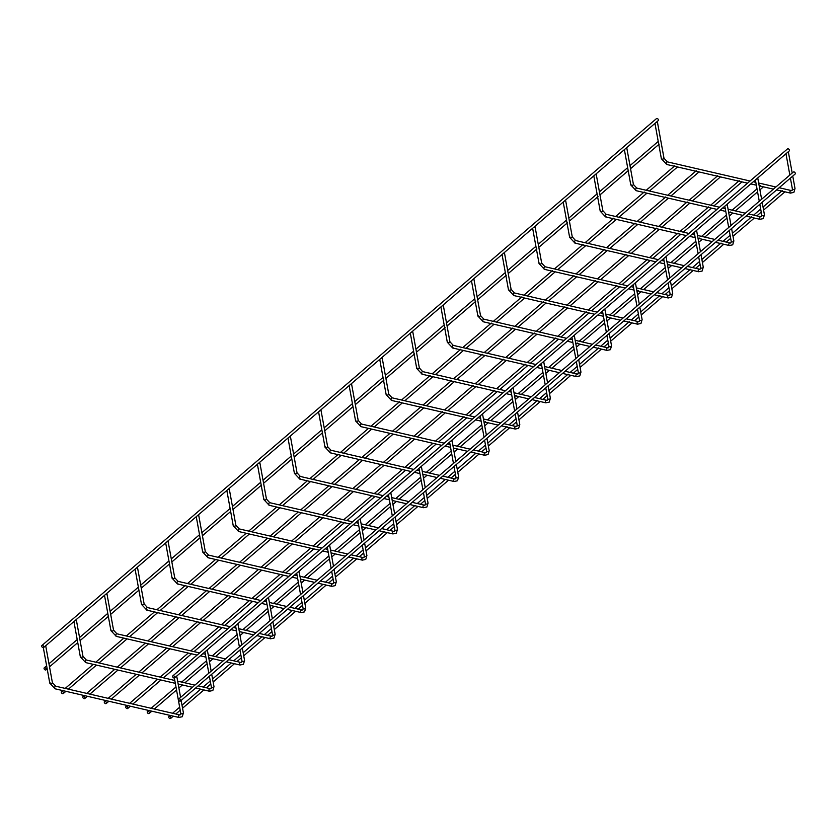 <?xml version="1.0" encoding="UTF-8"?>
<svg xmlns="http://www.w3.org/2000/svg" width="837" height="837" viewBox="0 0 837 837"><rect width="100%" height="100%" fill="white"/><g stroke="black" fill="none" stroke-linecap="round" stroke-linejoin="round"><path stroke-width="1.26" d="M787.146 152.732A1.339 0.67 -10.3 0 0 788.109 152.324A1.339 0.67 -10.3 0 0 788.339 151.832A1.339 0.67 -10.3 0 0 788.308 151.738M656.124 122.422A1.339 0.67 -10.3 0 0 657.087 122.003A1.339 0.67 -10.3 0 0 657.327 121.522A1.339 0.67 -10.3 0 0 657.286 121.417M172.663 676.62A1.339 0.879 49.4 0 1 174.399 676.296A1.339 0.879 49.4 0 1 173.489 677.803A1.339 0.879 49.4 0 1 172.663 676.62M172.872 675.857L787.533 148.881A1.339 0.879 49.4 0 1 789.27 150.911L174.609 677.886M168.718 717.163A1.339 0.879 49.4 0 1 170.455 716.849A1.339 0.879 49.4 0 1 169.534 718.345A1.339 0.879 49.4 0 1 168.718 717.163M43.796 646.802A1.339 0.879 -130.6 0 0 41.85 645.547A1.339 0.879 -130.6 0 0 43.587 647.566A1.339 0.879 -130.6 0 0 43.796 646.802M43.587 647.566L658.248 120.601A1.339 0.879 -130.6 0 0 656.511 118.572L41.85 645.547M756.564 178.951A1.339 0.67 -10.3 0 0 757.527 178.532A1.339 0.67 -10.3 0 0 757.767 178.051A1.339 0.67 -10.3 0 0 757.726 177.957M625.553 148.641A1.339 0.67 -10.3 0 0 626.505 148.222A1.339 0.67 -10.3 0 0 626.746 147.741A1.339 0.67 -10.3 0 0 626.714 147.636M725.982 205.17A1.339 0.67 -10.3 0 0 726.945 204.751A1.339 0.67 -10.3 0 0 727.186 204.27A1.339 0.67 -10.3 0 0 727.144 204.165M594.971 174.849A1.339 0.67 -10.3 0 0 595.923 174.441A1.339 0.67 -10.3 0 0 596.164 173.96A1.339 0.67 -10.3 0 0 596.132 173.855M695.411 231.378A1.339 0.67 -10.3 0 0 696.363 230.97A1.339 0.67 -10.3 0 0 696.604 230.489A1.339 0.67 -10.3 0 0 696.572 230.384M564.389 201.068A1.339 0.67 -10.3 0 0 565.341 200.66A1.339 0.67 -10.3 0 0 565.582 200.169A1.339 0.67 -10.3 0 0 565.55 200.074M664.829 257.597A1.339 0.67 -10.3 0 0 665.781 257.189A1.339 0.67 -10.3 0 0 666.022 256.697A1.339 0.67 -10.3 0 0 665.99 256.603M533.807 227.287A1.339 0.67 -10.3 0 0 534.759 226.879A1.339 0.67 -10.3 0 0 535 226.388A1.339 0.67 -10.3 0 0 534.969 226.293M634.247 283.816A1.339 0.67 -10.3 0 0 635.199 283.408A1.339 0.67 -10.3 0 0 635.44 282.916A1.339 0.67 -10.3 0 0 635.409 282.822M503.225 253.506A1.339 0.67 -10.3 0 0 504.188 253.098A1.339 0.67 -10.3 0 0 504.418 252.607A1.339 0.67 -10.3 0 0 504.387 252.512M603.665 310.035A1.339 0.67 -10.3 0 0 604.617 309.627A1.339 0.67 -10.3 0 0 604.858 309.135A1.339 0.67 -10.3 0 0 604.827 309.041M472.643 279.725A1.339 0.67 -10.3 0 0 473.606 279.307A1.339 0.67 -10.3 0 0 473.847 278.826A1.339 0.67 -10.3 0 0 473.805 278.731M573.083 336.254A1.339 0.67 -10.3 0 0 574.046 335.846A1.339 0.67 -10.3 0 0 574.276 335.355A1.339 0.67 -10.3 0 0 574.245 335.26M442.062 305.944A1.339 0.67 -10.3 0 0 443.024 305.526A1.339 0.67 -10.3 0 0 443.265 305.045A1.339 0.67 -10.3 0 0 443.233 304.94M542.502 362.473A1.339 0.67 -10.3 0 0 543.464 362.055A1.339 0.67 -10.3 0 0 543.705 361.574A1.339 0.67 -10.3 0 0 543.663 361.479M411.49 332.153A1.339 0.67 -10.3 0 0 412.442 331.745A1.339 0.67 -10.3 0 0 412.683 331.264A1.339 0.67 -10.3 0 0 412.651 331.159M511.92 388.692A1.339 0.67 -10.3 0 0 512.882 388.274A1.339 0.67 -10.3 0 0 513.123 387.793A1.339 0.67 -10.3 0 0 513.091 387.688M380.908 358.372A1.339 0.67 -10.3 0 0 381.86 357.964A1.339 0.67 -10.3 0 0 382.101 357.472A1.339 0.67 -10.3 0 0 382.07 357.378M481.348 414.901A1.339 0.67 -10.3 0 0 482.3 414.493A1.339 0.67 -10.3 0 0 482.541 414.012A1.339 0.67 -10.3 0 0 482.51 413.907M350.326 384.591A1.339 0.67 -10.3 0 0 351.278 384.183A1.339 0.67 -10.3 0 0 351.519 383.691A1.339 0.67 -10.3 0 0 351.488 383.597M450.766 441.12A1.339 0.67 -10.3 0 0 451.718 440.712A1.339 0.67 -10.3 0 0 451.959 440.22A1.339 0.67 -10.3 0 0 451.928 440.126M319.744 410.81A1.339 0.67 -10.3 0 0 320.697 410.402A1.339 0.67 -10.3 0 0 320.937 409.91A1.339 0.67 -10.3 0 0 320.906 409.816M420.184 467.339A1.339 0.67 -10.3 0 0 421.137 466.931A1.339 0.67 -10.3 0 0 421.377 466.439A1.339 0.67 -10.3 0 0 421.346 466.345M289.163 437.029A1.339 0.67 -10.3 0 0 290.125 436.621A1.339 0.67 -10.3 0 0 290.355 436.129A1.339 0.67 -10.3 0 0 290.324 436.035M389.603 493.558A1.339 0.67 -10.3 0 0 390.555 493.15A1.339 0.67 -10.3 0 0 390.795 492.658A1.339 0.67 -10.3 0 0 390.764 492.564M258.581 463.248A1.339 0.67 -10.3 0 0 259.543 462.83A1.339 0.67 -10.3 0 0 259.784 462.348A1.339 0.67 -10.3 0 0 259.742 462.254M359.021 519.777A1.339 0.67 -10.3 0 0 359.983 519.369A1.339 0.67 -10.3 0 0 360.213 518.877A1.339 0.67 -10.3 0 0 360.182 518.783M227.999 489.467A1.339 0.67 -10.3 0 0 228.961 489.049A1.339 0.67 -10.3 0 0 229.202 488.567A1.339 0.67 -10.3 0 0 229.171 488.463M328.439 545.996A1.339 0.67 -10.3 0 0 329.401 545.578A1.339 0.67 -10.3 0 0 329.642 545.096A1.339 0.67 -10.3 0 0 329.6 544.992M197.427 515.676A1.339 0.67 -10.3 0 0 198.379 515.268A1.339 0.67 -10.3 0 0 198.62 514.786A1.339 0.67 -10.3 0 0 198.589 514.682M297.867 572.215A1.339 0.67 -10.3 0 0 298.819 571.797A1.339 0.67 -10.3 0 0 299.06 571.315A1.339 0.67 -10.3 0 0 299.029 571.211M166.845 541.895A1.339 0.67 -10.3 0 0 167.798 541.487A1.339 0.67 -10.3 0 0 168.038 540.995A1.339 0.67 -10.3 0 0 168.007 540.901M267.285 598.424A1.339 0.67 -10.3 0 0 268.238 598.016A1.339 0.67 -10.3 0 0 268.478 597.534A1.339 0.67 -10.3 0 0 268.447 597.43M136.264 568.114A1.339 0.67 -10.3 0 0 137.216 567.706A1.339 0.67 -10.3 0 0 137.456 567.214A1.339 0.67 -10.3 0 0 137.425 567.12M236.704 624.643A1.339 0.67 -10.3 0 0 237.656 624.235A1.339 0.67 -10.3 0 0 237.896 623.743A1.339 0.67 -10.3 0 0 237.865 623.649M105.682 594.333A1.339 0.67 -10.3 0 0 106.634 593.925A1.339 0.67 -10.3 0 0 106.874 593.433A1.339 0.67 -10.3 0 0 106.843 593.339M206.122 650.862A1.339 0.67 -10.3 0 0 207.074 650.454A1.339 0.67 -10.3 0 0 207.314 649.962A1.339 0.67 -10.3 0 0 207.283 649.868M75.1 620.552A1.339 0.67 -10.3 0 0 76.062 620.144A1.339 0.67 -10.3 0 0 76.293 619.652A1.339 0.67 -10.3 0 0 76.261 619.558M175.54 677.081A1.339 0.67 -10.3 0 0 176.502 676.673A1.339 0.67 -10.3 0 0 176.733 676.181A1.339 0.67 -10.3 0 0 176.701 676.087M44.518 646.771A1.339 0.67 -10.3 0 0 45.48 646.352A1.339 0.67 -10.3 0 0 45.721 645.871A1.339 0.67 -10.3 0 0 45.679 645.766M178.543 699.732A1.339 0.879 49.4 0 1 180.279 699.408A1.339 0.879 49.4 0 1 179.369 700.914A1.339 0.879 49.4 0 1 178.543 699.732M178.752 698.968L793.413 171.993A1.339 0.879 49.4 0 1 795.15 174.023L180.489 700.998M46.171 669.108A1.339 0.879 -130.6 0 0 44.225 667.842A1.339 0.879 -130.6 0 0 45.962 669.872A1.339 0.879 -130.6 0 0 46.171 669.108M147.239 712.193A1.339 0.879 49.4 0 1 148.976 711.879A1.339 0.879 49.4 0 1 148.055 713.375A1.339 0.879 49.4 0 1 147.239 712.193M125.759 707.223A1.339 0.879 49.4 0 1 127.496 706.909A1.339 0.879 49.4 0 1 126.586 708.416A1.339 0.879 49.4 0 1 125.759 707.223M104.28 702.253A1.339 0.879 49.4 0 1 106.017 701.94A1.339 0.879 49.4 0 1 105.106 703.446A1.339 0.879 49.4 0 1 104.28 702.253M82.8 697.294A1.339 0.879 49.4 0 1 84.537 696.97A1.339 0.879 49.4 0 1 83.627 698.476A1.339 0.879 49.4 0 1 82.8 697.294M61.321 692.325A1.339 0.879 49.4 0 1 63.057 692A1.339 0.879 49.4 0 1 62.147 693.507A1.339 0.879 49.4 0 1 61.321 692.325M792.754 176.084L795.014 188.534A1.339 0.67 169.7 0 1 794.773 189.026A1.339 0.67 169.7 0 1 792.932 189.434A1.339 0.67 169.7 0 1 792.388 189.016L792.137 190.365L791.049 190.491A1.339 0.753 -77 0 1 791.342 190.7M790.955 192.928A1.339 0.753 -77 0 1 790.452 193.096A1.339 0.753 -77 0 1 789.982 192.447A1.339 0.753 -77 0 1 790.546 190.658A1.339 0.753 -77 0 1 791.049 190.491L779.153 187.739M667.246 164.303A1.339 0.753 -77 0 1 666.733 164.47A1.339 0.753 -77 0 1 666.273 163.822A1.339 0.753 -77 0 1 666.827 162.033A1.339 0.753 -77 0 1 667.34 161.865L750.067 181.012M661.607 158.214A1.339 0.67 -10.3 0 0 661.366 158.706A1.339 0.67 -10.3 0 0 661.921 159.114A1.339 0.67 -10.3 0 0 663.751 158.716A1.339 0.67 -10.3 0 0 663.992 158.224L667.34 161.865M762.172 202.303L764.432 214.753A1.339 0.67 169.7 0 1 764.191 215.245A1.339 0.67 169.7 0 1 762.361 215.653A1.339 0.67 169.7 0 1 761.806 215.235L761.555 216.584L760.467 216.71A1.339 0.753 -77 0 1 760.77 216.919M760.373 219.148A1.339 0.753 -77 0 1 759.87 219.304A1.339 0.753 -77 0 1 759.41 218.666A1.339 0.753 -77 0 1 759.965 216.877A1.339 0.753 -77 0 1 760.467 216.71L748.571 213.958M636.664 190.522A1.339 0.753 -77 0 1 636.151 190.69A1.339 0.753 -77 0 1 635.691 190.041A1.339 0.753 -77 0 1 636.246 188.252A1.339 0.753 -77 0 1 636.758 188.084L719.485 207.231M631.025 184.433A1.339 0.67 -10.3 0 0 630.784 184.914A1.339 0.67 -10.3 0 0 631.339 185.333A1.339 0.67 -10.3 0 0 633.18 184.925A1.339 0.67 -10.3 0 0 633.41 184.443L636.758 188.084M731.59 228.511L733.85 240.972A1.339 0.67 169.7 0 1 733.61 241.464A1.339 0.67 169.7 0 1 731.779 241.862A1.339 0.67 169.7 0 1 731.224 241.454L730.973 242.793L729.895 242.929A1.339 0.753 -77 0 1 730.188 243.138M729.801 245.356A1.339 0.753 -77 0 1 729.289 245.523A1.339 0.753 -77 0 1 728.828 244.885A1.339 0.753 -77 0 1 729.383 243.086A1.339 0.753 -77 0 1 729.895 242.929L717.989 240.177M606.082 216.741A1.339 0.753 -77 0 1 605.569 216.898A1.339 0.753 -77 0 1 605.109 216.26A1.339 0.753 -77 0 1 605.664 214.471A1.339 0.753 -77 0 1 606.176 214.303L688.903 233.439M600.443 210.652A1.339 0.67 -10.3 0 0 600.213 211.133A1.339 0.67 -10.3 0 0 600.757 211.552A1.339 0.67 -10.3 0 0 602.598 211.144A1.339 0.67 -10.3 0 0 602.839 210.662L606.176 214.303M701.008 254.73L703.268 267.191A1.339 0.67 169.7 0 1 703.038 267.673A1.339 0.67 169.7 0 1 701.197 268.081A1.339 0.67 169.7 0 1 700.642 267.662L700.391 269.012L699.313 269.148A1.339 0.753 -77 0 1 699.606 269.357M699.219 271.575A1.339 0.753 -77 0 1 698.707 271.743A1.339 0.753 -77 0 1 698.246 271.094A1.339 0.753 -77 0 1 698.801 269.305A1.339 0.753 -77 0 1 699.313 269.148L687.407 266.386M575.5 242.96A1.339 0.753 -77 0 1 574.998 243.117A1.339 0.753 -77 0 1 574.527 242.479A1.339 0.753 -77 0 1 575.092 240.69A1.339 0.753 -77 0 1 575.594 240.522L658.321 259.658M569.871 236.871A1.339 0.67 -10.3 0 0 569.631 237.352A1.339 0.67 -10.3 0 0 570.175 237.771A1.339 0.67 -10.3 0 0 572.016 237.363A1.339 0.67 -10.3 0 0 572.257 236.881L575.594 240.522M670.427 280.95L672.697 293.41A1.339 0.67 169.7 0 1 672.456 293.892A1.339 0.67 169.7 0 1 670.615 294.3A1.339 0.67 169.7 0 1 670.071 293.881L669.809 295.231L668.732 295.356A1.339 0.753 -77 0 1 669.025 295.576M668.637 297.794A1.339 0.753 -77 0 1 668.125 297.962A1.339 0.753 -77 0 1 667.664 297.313A1.339 0.753 -77 0 1 668.219 295.524A1.339 0.753 -77 0 1 668.732 295.356L656.836 292.605M544.918 269.169A1.339 0.753 -77 0 1 544.416 269.336A1.339 0.753 -77 0 1 543.945 268.698A1.339 0.753 -77 0 1 544.51 266.898A1.339 0.753 -77 0 1 545.013 266.741L627.74 285.877M539.29 263.08A1.339 0.67 -10.3 0 0 539.049 263.571A1.339 0.67 -10.3 0 0 539.593 263.99A1.339 0.67 -10.3 0 0 541.434 263.582A1.339 0.67 -10.3 0 0 541.675 263.09L545.013 266.741M639.845 307.169L642.115 319.629A1.339 0.67 169.7 0 1 641.874 320.111A1.339 0.67 169.7 0 1 640.033 320.519A1.339 0.67 169.7 0 1 639.489 320.1L639.227 321.45L638.15 321.575A1.339 0.753 -77 0 1 638.443 321.795M638.056 324.013A1.339 0.753 -77 0 1 637.553 324.181A1.339 0.753 -77 0 1 637.083 323.532A1.339 0.753 -77 0 1 637.648 321.743A1.339 0.753 -77 0 1 638.15 321.575L626.254 318.824M514.337 295.388A1.339 0.753 -77 0 1 513.834 295.555A1.339 0.753 -77 0 1 513.363 294.906A1.339 0.753 -77 0 1 513.928 293.117A1.339 0.753 -77 0 1 514.431 292.96L597.168 312.096M508.708 289.299A1.339 0.67 -10.3 0 0 508.467 289.79A1.339 0.67 -10.3 0 0 509.011 290.209A1.339 0.67 -10.3 0 0 510.852 289.801A1.339 0.67 -10.3 0 0 511.093 289.309L514.431 292.96M609.263 333.388L611.533 345.838A1.339 0.67 169.7 0 1 611.292 346.33A1.339 0.67 169.7 0 1 609.451 346.738A1.339 0.67 169.7 0 1 608.907 346.319L608.656 347.669L607.568 347.794A1.339 0.753 -77 0 1 607.861 348.004M607.474 350.232A1.339 0.753 -77 0 1 606.971 350.4A1.339 0.753 -77 0 1 606.501 349.751A1.339 0.753 -77 0 1 607.066 347.962A1.339 0.753 -77 0 1 607.568 347.794L595.672 345.043M483.755 321.607A1.339 0.753 -77 0 1 483.252 321.774A1.339 0.753 -77 0 1 482.792 321.126A1.339 0.753 -77 0 1 483.347 319.336A1.339 0.753 -77 0 1 483.849 319.169L566.586 338.315M478.126 315.518A1.339 0.67 -10.3 0 0 477.885 316.009A1.339 0.67 -10.3 0 0 478.44 316.428A1.339 0.67 -10.3 0 0 480.271 316.02A1.339 0.67 -10.3 0 0 480.511 315.528L483.849 319.169M578.691 359.607L580.951 372.057A1.339 0.67 169.7 0 1 580.711 372.549A1.339 0.67 169.7 0 1 578.869 372.957A1.339 0.67 169.7 0 1 578.325 372.538L578.074 373.888L576.986 374.013A1.339 0.753 -77 0 1 577.279 374.223M576.892 376.451A1.339 0.753 -77 0 1 576.39 376.608A1.339 0.753 -77 0 1 575.919 375.97A1.339 0.753 -77 0 1 576.484 374.181A1.339 0.753 -77 0 1 576.986 374.013L565.09 371.262M453.183 347.826A1.339 0.753 -77 0 1 452.671 347.993A1.339 0.753 -77 0 1 452.21 347.345A1.339 0.753 -77 0 1 452.765 345.555A1.339 0.753 -77 0 1 453.277 345.388L536.004 364.534M447.544 341.737A1.339 0.67 -10.3 0 0 447.303 342.228A1.339 0.67 -10.3 0 0 447.858 342.636A1.339 0.67 -10.3 0 0 449.689 342.239A1.339 0.67 -10.3 0 0 449.929 341.747L453.277 345.388M548.109 385.815L550.369 398.276A1.339 0.67 169.7 0 1 550.129 398.768A1.339 0.67 169.7 0 1 548.298 399.165A1.339 0.67 169.7 0 1 547.743 398.757L547.492 400.096L546.404 400.232A1.339 0.753 -77 0 1 546.707 400.442M546.31 402.67A1.339 0.753 -77 0 1 545.808 402.827A1.339 0.753 -77 0 1 545.347 402.189A1.339 0.753 -77 0 1 545.902 400.4A1.339 0.753 -77 0 1 546.404 400.232L534.508 397.481M422.601 374.045A1.339 0.753 -77 0 1 422.089 374.212A1.339 0.753 -77 0 1 421.628 373.564A1.339 0.753 -77 0 1 422.183 371.774A1.339 0.753 -77 0 1 422.695 371.607L505.422 390.743M416.962 367.956A1.339 0.67 -10.3 0 0 416.721 368.437A1.339 0.67 -10.3 0 0 417.276 368.855A1.339 0.67 -10.3 0 0 419.117 368.447A1.339 0.67 -10.3 0 0 419.347 367.966L422.695 371.607M517.528 412.034L519.787 424.495A1.339 0.67 169.7 0 1 519.547 424.976A1.339 0.67 169.7 0 1 517.716 425.384A1.339 0.67 169.7 0 1 517.161 424.976L516.91 426.315L515.833 426.452A1.339 0.753 -77 0 1 516.126 426.661M515.738 428.879A1.339 0.753 -77 0 1 515.226 429.046A1.339 0.753 -77 0 1 514.765 428.408A1.339 0.753 -77 0 1 515.32 426.608A1.339 0.753 -77 0 1 515.833 426.452L503.926 423.7M392.019 400.264A1.339 0.753 -77 0 1 391.507 400.421A1.339 0.753 -77 0 1 391.046 399.783A1.339 0.753 -77 0 1 391.601 397.993A1.339 0.753 -77 0 1 392.114 397.826L474.841 416.962M386.38 394.175A1.339 0.67 -10.3 0 0 386.15 394.656A1.339 0.67 -10.3 0 0 386.694 395.074A1.339 0.67 -10.3 0 0 388.535 394.666A1.339 0.67 -10.3 0 0 388.776 394.185L392.114 397.826M486.946 438.253L489.206 450.714A1.339 0.67 169.7 0 1 488.975 451.195A1.339 0.67 169.7 0 1 487.134 451.603A1.339 0.67 169.7 0 1 486.579 451.185L486.328 452.535L485.251 452.671A1.339 0.753 -77 0 1 485.544 452.88M485.157 455.098A1.339 0.753 -77 0 1 484.644 455.265A1.339 0.753 -77 0 1 484.184 454.617A1.339 0.753 -77 0 1 484.738 452.827A1.339 0.753 -77 0 1 485.251 452.671L473.344 449.908M361.438 426.483A1.339 0.753 -77 0 1 360.935 426.64A1.339 0.753 -77 0 1 360.465 426.002A1.339 0.753 -77 0 1 361.029 424.202A1.339 0.753 -77 0 1 361.532 424.045L444.259 443.181M355.809 420.394A1.339 0.67 -10.3 0 0 355.568 420.875A1.339 0.67 -10.3 0 0 356.112 421.293A1.339 0.67 -10.3 0 0 357.954 420.885A1.339 0.67 -10.3 0 0 358.194 420.404L361.532 424.045M456.364 464.472L458.634 476.933A1.339 0.67 169.7 0 1 458.394 477.414A1.339 0.67 169.7 0 1 456.552 477.822A1.339 0.67 169.7 0 1 456.008 477.404L455.746 478.754L454.669 478.879A1.339 0.753 -77 0 1 454.962 479.099M454.575 481.317A1.339 0.753 -77 0 1 454.062 481.484A1.339 0.753 -77 0 1 453.602 480.836A1.339 0.753 -77 0 1 454.156 479.046A1.339 0.753 -77 0 1 454.669 478.879L442.773 476.127M330.856 452.691A1.339 0.753 -77 0 1 330.353 452.859A1.339 0.753 -77 0 1 329.883 452.221A1.339 0.753 -77 0 1 330.448 450.421A1.339 0.753 -77 0 1 330.95 450.264L413.677 469.4M325.227 446.602A1.339 0.67 -10.3 0 0 324.986 447.094A1.339 0.67 -10.3 0 0 325.53 447.513A1.339 0.67 -10.3 0 0 327.372 447.104A1.339 0.67 -10.3 0 0 327.612 446.613L330.95 450.264M425.782 490.691L428.052 503.142A1.339 0.67 169.7 0 1 427.812 503.633A1.339 0.67 169.7 0 1 425.97 504.041A1.339 0.67 169.7 0 1 425.426 503.623L425.165 504.973L424.087 505.098A1.339 0.753 -77 0 1 424.38 505.307M423.993 507.536A1.339 0.753 -77 0 1 423.491 507.703A1.339 0.753 -77 0 1 423.02 507.055A1.339 0.753 -77 0 1 423.585 505.266A1.339 0.753 -77 0 1 424.087 505.098L412.191 502.346M300.274 478.91A1.339 0.753 -77 0 1 299.772 479.078A1.339 0.753 -77 0 1 299.301 478.429A1.339 0.753 -77 0 1 299.866 476.64A1.339 0.753 -77 0 1 300.368 476.473L383.105 495.619M294.645 472.821A1.339 0.67 -10.3 0 0 294.404 473.313A1.339 0.67 -10.3 0 0 294.948 473.732A1.339 0.67 -10.3 0 0 296.79 473.323A1.339 0.67 -10.3 0 0 297.03 472.832L300.368 476.473M395.2 516.91L397.47 529.361A1.339 0.67 169.7 0 1 397.23 529.852A1.339 0.67 169.7 0 1 395.388 530.26A1.339 0.67 169.7 0 1 394.844 529.842L394.593 531.192L393.505 531.317A1.339 0.753 -77 0 1 393.798 531.526M393.411 533.755A1.339 0.753 -77 0 1 392.909 533.922A1.339 0.753 -77 0 1 392.438 533.274A1.339 0.753 -77 0 1 393.003 531.485A1.339 0.753 -77 0 1 393.505 531.317L381.609 528.565M269.692 505.129A1.339 0.753 -77 0 1 269.19 505.297A1.339 0.753 -77 0 1 268.729 504.648A1.339 0.753 -77 0 1 269.284 502.859A1.339 0.753 -77 0 1 269.786 502.692L352.523 521.838M264.063 499.04A1.339 0.67 -10.3 0 0 263.822 499.532A1.339 0.67 -10.3 0 0 264.377 499.951A1.339 0.67 -10.3 0 0 266.208 499.543A1.339 0.67 -10.3 0 0 266.448 499.051L269.786 502.692M364.629 543.129L366.888 555.58A1.339 0.67 169.7 0 1 366.648 556.071A1.339 0.67 169.7 0 1 364.806 556.479A1.339 0.67 169.7 0 1 364.262 556.061L364.011 557.411L362.923 557.536A1.339 0.753 -77 0 1 363.227 557.745M362.829 559.974A1.339 0.753 -77 0 1 362.327 560.131A1.339 0.753 -77 0 1 361.866 559.493A1.339 0.753 -77 0 1 362.421 557.704A1.339 0.753 -77 0 1 362.923 557.536L351.027 554.785M239.12 531.349A1.339 0.753 -77 0 1 238.608 531.516A1.339 0.753 -77 0 1 238.147 530.867A1.339 0.753 -77 0 1 238.702 529.078A1.339 0.753 -77 0 1 239.215 528.911L321.942 548.057M233.481 525.259A1.339 0.67 -10.3 0 0 233.241 525.751A1.339 0.67 -10.3 0 0 233.795 526.159A1.339 0.67 -10.3 0 0 235.626 525.751A1.339 0.67 -10.3 0 0 235.867 525.27L239.215 528.911M334.047 569.338L336.307 581.799A1.339 0.67 169.7 0 1 336.066 582.29A1.339 0.67 169.7 0 1 334.235 582.688A1.339 0.67 169.7 0 1 333.681 582.28L333.429 583.619L332.341 583.755A1.339 0.753 -77 0 1 332.645 583.964M332.247 586.193A1.339 0.753 -77 0 1 331.745 586.35A1.339 0.753 -77 0 1 331.285 585.712A1.339 0.753 -77 0 1 331.839 583.912A1.339 0.753 -77 0 1 332.341 583.755L320.445 581.004M208.539 557.568A1.339 0.753 -77 0 1 208.026 557.735A1.339 0.753 -77 0 1 207.566 557.086A1.339 0.753 -77 0 1 208.12 555.297A1.339 0.753 -77 0 1 208.633 555.13L291.36 574.266M202.899 551.478A1.339 0.67 -10.3 0 0 202.659 551.96A1.339 0.67 -10.3 0 0 203.213 552.378A1.339 0.67 -10.3 0 0 205.055 551.97A1.339 0.67 -10.3 0 0 205.285 551.489L208.633 555.13M303.465 595.557L305.725 608.018A1.339 0.67 169.7 0 1 305.484 608.499A1.339 0.67 169.7 0 1 303.653 608.907A1.339 0.67 169.7 0 1 303.099 608.489L302.848 609.838L301.77 609.974A1.339 0.753 -77 0 1 302.063 610.183M301.676 612.402A1.339 0.753 -77 0 1 301.163 612.569A1.339 0.753 -77 0 1 300.703 611.931A1.339 0.753 -77 0 1 301.257 610.131A1.339 0.753 -77 0 1 301.77 609.974L289.864 607.212M177.957 583.787A1.339 0.753 -77 0 1 177.444 583.944A1.339 0.753 -77 0 1 176.984 583.305A1.339 0.753 -77 0 1 177.538 581.516A1.339 0.753 -77 0 1 178.051 581.349L260.778 600.485M172.317 577.697A1.339 0.67 -10.3 0 0 172.087 578.179A1.339 0.67 -10.3 0 0 172.631 578.597A1.339 0.67 -10.3 0 0 174.473 578.189A1.339 0.67 -10.3 0 0 174.713 577.708L178.051 581.349M272.883 621.776L275.143 634.237A1.339 0.67 169.7 0 1 274.913 634.718A1.339 0.67 169.7 0 1 273.071 635.126A1.339 0.67 169.7 0 1 272.517 634.708L272.266 636.057L271.188 636.183A1.339 0.753 -77 0 1 271.481 636.402M271.094 638.621A1.339 0.753 -77 0 1 270.581 638.788A1.339 0.753 -77 0 1 270.121 638.139A1.339 0.753 -77 0 1 270.675 636.35A1.339 0.753 -77 0 1 271.188 636.183L259.282 633.431M147.375 609.995A1.339 0.753 -77 0 1 146.873 610.163A1.339 0.753 -77 0 1 146.402 609.524A1.339 0.753 -77 0 1 146.967 607.725A1.339 0.753 -77 0 1 147.469 607.568L230.196 626.704M141.746 603.916A1.339 0.67 -10.3 0 0 141.505 604.398A1.339 0.67 -10.3 0 0 142.049 604.816A1.339 0.67 -10.3 0 0 143.891 604.408A1.339 0.67 -10.3 0 0 144.131 603.916L147.469 607.568M242.301 647.995L244.571 660.456A1.339 0.67 169.7 0 1 244.331 660.937A1.339 0.67 169.7 0 1 242.489 661.345A1.339 0.67 169.7 0 1 241.945 660.927L241.684 662.276L240.606 662.402A1.339 0.753 -77 0 1 240.899 662.622M240.512 664.84A1.339 0.753 -77 0 1 239.999 665.007A1.339 0.753 -77 0 1 239.539 664.358A1.339 0.753 -77 0 1 240.093 662.569A1.339 0.753 -77 0 1 240.606 662.402L228.71 659.65M116.793 636.214A1.339 0.753 -77 0 1 116.291 636.382A1.339 0.753 -77 0 1 115.82 635.733A1.339 0.753 -77 0 1 116.385 633.944A1.339 0.753 -77 0 1 116.887 633.787L199.614 652.923M111.164 630.125A1.339 0.67 -10.3 0 0 110.923 630.617A1.339 0.67 -10.3 0 0 111.467 631.035A1.339 0.67 -10.3 0 0 113.309 630.627A1.339 0.67 -10.3 0 0 113.55 630.135L116.887 633.787M211.719 674.214L213.99 686.664A1.339 0.67 169.7 0 1 213.749 687.156A1.339 0.67 169.7 0 1 211.907 687.564A1.339 0.67 169.7 0 1 211.363 687.146L211.102 688.495L210.024 688.621A1.339 0.753 -77 0 1 210.317 688.83M209.93 691.059A1.339 0.753 -77 0 1 209.428 691.226A1.339 0.753 -77 0 1 208.957 690.577A1.339 0.753 -77 0 1 209.522 688.788A1.339 0.753 -77 0 1 210.024 688.621L198.128 685.869M86.211 662.433A1.339 0.753 -77 0 1 85.709 662.601A1.339 0.753 -77 0 1 85.248 661.952A1.339 0.753 -77 0 1 85.803 660.163A1.339 0.753 -77 0 1 86.305 659.995L174.807 680.471M80.582 656.344A1.339 0.67 -10.3 0 0 80.342 656.836A1.339 0.67 -10.3 0 0 80.886 657.254A1.339 0.67 -10.3 0 0 82.727 656.846A1.339 0.67 -10.3 0 0 82.968 656.354L86.305 659.995M181.148 700.433L183.408 712.883A1.339 0.67 169.7 0 1 183.167 713.375A1.339 0.67 169.7 0 1 181.326 713.783A1.339 0.67 169.7 0 1 180.782 713.365L180.53 714.714L179.442 714.84A1.339 0.753 -77 0 1 179.735 715.049M179.348 717.278A1.339 0.753 -77 0 1 178.846 717.435A1.339 0.753 -77 0 1 178.375 716.796A1.339 0.753 -77 0 1 178.94 715.007A1.339 0.753 -77 0 1 179.442 714.84L55.723 686.214L52.386 682.573A1.339 0.67 -10.3 0 1 52.145 683.065A1.339 0.67 -10.3 0 1 50.314 683.463A1.339 0.67 -10.3 0 1 49.76 683.055L43.336 647.692M55.629 688.652A1.339 0.753 -77 0 1 55.127 688.82A1.339 0.753 -77 0 1 54.667 688.171A1.339 0.753 -77 0 1 55.221 686.382A1.339 0.753 -77 0 1 55.723 686.214M50 682.563A1.339 0.67 -10.3 0 0 49.76 683.055L55.127 688.82L178.846 717.435L182.267 716.734L183.408 712.883M785.974 153.736L789.846 175.048M790.4 178.093L792.388 189.016M776.642 189.894L790.452 193.096L793.874 192.384L795.014 188.534M788.339 151.832L792.2 173.039M773.409 189.152L759.18 185.856M756.355 185.197L750.779 183.91M747.546 183.167L666.733 164.47L661.366 158.706L654.963 123.426M753.29 181.755L755.832 182.34M758.657 183L775.92 186.996M657.327 121.522L663.992 158.224M170.654 718.428L173.301 716.158M175.822 714.003L180.217 710.236M182.56 708.228L203.883 689.939M206.404 687.784L210.788 684.017M213.142 682.009L234.465 663.72M236.986 661.565L241.37 657.798M243.724 655.789L265.047 637.501M267.558 635.346L271.952 631.579M274.295 629.57L295.628 611.292M298.139 609.127L302.534 605.371M304.877 603.351L326.21 585.073M328.721 582.918L333.116 579.152M335.459 577.132L356.792 558.854M359.303 556.699L363.697 552.933M366.041 550.924L387.364 532.635M389.885 530.48L394.279 526.714M396.623 524.705L417.945 506.416M420.467 504.261L424.851 500.495M427.205 498.486L448.527 480.197M451.049 478.042L455.433 474.276M457.787 472.267L479.109 453.989M481.62 451.823L486.015 448.067M488.358 446.048L509.691 427.77M512.202 425.614L516.596 421.848M518.94 419.829L540.273 401.551M542.784 399.395L547.178 395.629M549.522 393.62L570.844 375.332M573.366 373.176L577.76 369.41M580.104 367.401L601.426 349.113M603.948 346.957L608.342 343.191M610.686 341.182L632.008 322.894M634.53 320.738L638.913 316.972M641.268 314.963L662.59 296.675M665.112 294.519L669.495 290.753M671.849 288.744L693.172 270.466M695.683 268.3L700.077 264.544M702.421 262.525L723.754 244.247M726.265 242.092L730.659 238.325M733.003 236.306L754.336 218.028M756.847 215.873L761.241 212.106M763.585 210.097L784.907 191.809M168.917 716.399L170.078 715.415M172.589 713.25L179.662 707.192M182.006 705.183L200.66 689.196M203.171 687.041L210.244 680.973M212.588 678.964L231.232 662.977M233.753 660.822L240.815 654.764M243.169 652.745L261.814 636.758M264.335 634.603L271.397 628.545M273.751 626.526L292.395 610.539M294.917 608.384L301.979 602.326M304.333 600.317L322.977 584.32M325.499 582.165L332.561 576.107M334.905 574.098L353.559 558.112M356.07 555.946L363.143 549.888M365.487 547.879L384.141 531.893M386.652 529.737L393.725 523.669M396.068 521.66L414.723 505.674M417.234 503.518L424.307 497.46M426.65 495.441L445.294 479.455M447.816 477.299L454.878 471.241M457.232 469.222L475.876 453.235M478.398 451.08L485.46 445.022M487.814 443.014L506.95 426.598M508.98 424.861L516.042 418.803M518.385 416.795L537.532 400.379M539.562 398.642L546.624 392.584M548.967 390.576L568.114 374.16M570.133 372.423L577.206 366.365M579.549 364.357L598.696 347.941M600.715 346.215L607.788 340.146M610.131 338.138L629.278 321.722M631.297 319.996L638.369 313.938M640.713 311.919L659.859 295.513M661.879 293.777L668.941 287.719M671.295 285.699L690.431 269.294M692.461 267.558L699.523 261.5M701.877 259.491L721.013 243.075M723.042 241.338L730.105 235.281M732.448 233.272L751.595 216.856M753.614 215.119L760.687 209.062M763.03 207.053L782.176 190.637M755.392 179.955L759.274 201.267M759.818 204.312L761.806 215.235M746.06 216.113L759.87 219.304L763.292 218.603L764.432 214.753M757.767 178.051L761.618 199.258M742.827 215.371L728.598 212.075M725.773 211.416L720.197 210.129M716.964 209.386L636.151 190.69L630.784 184.914L624.381 149.645M722.718 207.974L725.25 208.559M728.085 209.219L745.348 213.205M626.746 147.741L633.41 184.443M724.821 206.174L728.692 227.486M729.247 230.531L731.224 241.454M715.478 242.332L729.289 245.523L732.71 244.822L733.85 240.972M727.186 204.27L731.036 225.477M712.245 241.579L698.016 238.294M695.191 237.635L689.615 236.348M686.392 235.605L605.569 216.898L600.213 211.133L593.799 175.854M692.136 234.193L694.668 234.778M697.503 235.427L714.767 239.424M596.164 173.96L602.839 210.662M694.239 232.383L698.11 253.705M698.665 256.75L700.642 267.662M684.896 268.551L698.707 271.743L702.128 271.042L703.268 267.191M696.604 230.489L700.454 251.696M681.663 267.798L667.445 264.513M664.609 263.854L659.033 262.567M655.81 261.814L574.998 243.117L569.631 237.352L563.217 202.073M661.554 260.412L664.086 260.998M666.922 261.646L684.185 265.643M565.582 200.169L572.257 236.881M663.657 258.602L667.528 279.924M668.083 282.958L670.071 293.881M654.314 294.76L668.125 297.962L671.546 297.261L672.697 293.41M666.022 256.697L669.872 277.905M651.081 294.017L636.863 290.721M634.027 290.073L628.451 288.786M625.229 288.033L544.416 269.336L539.049 263.571L532.635 228.292M630.972 286.62L633.504 287.217M636.34 287.865L653.603 291.862M535 226.388L541.675 263.09M633.075 284.821L636.947 306.143M637.501 309.177L639.489 320.1M623.732 320.979L637.553 324.181L640.964 323.48L642.115 319.629M635.44 282.916L639.301 304.124M620.51 320.236L606.281 316.941M603.446 316.292L597.88 314.994M594.647 314.252L513.834 295.555L508.467 289.79L502.054 254.511M600.391 312.839L602.933 313.425M605.758 314.084L623.021 318.081M504.418 252.607L511.093 289.309M602.494 311.04L606.365 332.352M606.919 335.396L608.907 346.319M593.151 347.198L606.971 350.4L610.393 349.688L611.533 345.838M604.858 309.135L608.719 330.343M589.928 346.455L575.699 343.16M572.864 342.511L567.298 341.214M564.065 340.471L483.252 321.774L477.885 316.009L471.472 280.73M569.809 339.058L572.351 339.644M575.176 340.303L592.439 344.3M473.847 278.826L480.511 315.528M571.912 337.259L575.793 358.571M576.337 361.615L578.325 372.538M562.579 373.417L576.39 376.608L579.811 375.907L580.951 372.057M574.276 335.355L578.137 356.562M559.346 372.674L545.117 369.379M542.292 368.719L536.716 367.433M533.483 366.69L452.671 347.993L447.303 342.228L440.9 306.949M539.227 365.277L541.769 365.863M544.605 366.522L561.857 370.509M443.265 305.045L449.929 341.747M541.33 363.478L545.211 384.79M545.755 387.834L547.743 398.757M531.997 399.636L545.808 402.827L549.229 402.126L550.369 398.276M543.705 361.574L547.555 382.781M528.764 398.883L514.535 395.598M511.71 394.938L506.134 393.652M502.901 392.909L422.089 374.212L416.721 368.437L410.318 333.157M508.655 391.496L511.187 392.082M514.023 392.741L531.286 396.728M412.683 331.264L419.347 367.966M510.758 389.697L514.629 411.009M515.184 414.053L517.161 424.976M501.415 425.855L515.226 429.046L518.647 428.345L519.787 424.495M513.123 387.793L516.973 409M498.182 425.102L483.953 421.817M481.129 421.157L475.552 419.871M472.33 419.117L391.507 400.421L386.15 394.656L379.736 359.376M478.073 417.715L480.605 418.301M483.441 418.95L500.704 422.947M382.101 357.472L388.776 394.185M480.176 415.905L484.048 437.228M484.602 440.262L486.579 451.185M470.833 452.074L484.644 455.265L488.065 454.564L489.206 450.714M482.541 414.012L486.391 435.219M467.601 451.321L453.382 448.036M450.547 447.376L444.97 446.09M441.748 445.336L360.935 426.64L355.568 420.875L349.155 385.595M447.492 443.934L450.024 444.52M452.859 445.169L470.122 449.166M351.519 383.691L358.194 420.404M449.595 442.124L453.466 463.447M454.02 466.481L456.008 477.404M440.252 478.283L454.062 481.484L457.483 480.783L458.634 476.933M451.959 440.22L455.809 461.428M437.029 477.54L422.8 474.244M419.965 473.596L414.399 472.309M411.166 471.555L330.353 452.859L324.986 447.094L318.573 411.814M416.91 470.143L419.442 470.739M422.277 471.388L439.54 475.385M320.937 409.91L327.612 446.613M419.013 468.343L422.884 489.655M423.438 492.7L425.426 503.623M409.67 504.502L423.491 507.703L426.901 507.002L428.052 503.142M421.377 466.439L425.238 487.647M406.447 503.759L392.218 500.463M389.383 499.815L383.817 498.517M380.584 497.774L299.772 479.078L294.404 473.313L287.991 438.033M386.328 496.362L388.87 496.948M391.695 497.607L408.958 501.604M290.355 436.129L297.03 472.832M388.431 494.562L392.302 515.874M392.856 518.919L394.844 529.842M379.088 530.721L392.909 533.922L396.33 533.211L397.47 529.361M390.795 492.658L394.656 513.866M375.865 529.978L361.636 526.682M358.801 526.034L353.235 524.736M350.002 523.993L269.19 505.297L263.822 499.532L257.409 464.253M355.746 522.581L358.288 523.167M361.113 523.826L378.376 527.823M259.784 462.348L266.448 499.051M357.849 520.781L361.73 542.094M362.275 545.138L364.262 556.061M348.516 556.94L362.327 560.131L365.748 559.43L366.888 555.58M360.213 518.877L364.074 540.085M345.283 556.197L331.054 552.901M328.23 552.242L322.653 550.955M319.42 550.212L238.608 531.516L233.241 525.751L226.837 490.472M325.164 548.8L327.706 549.386M330.542 550.045L347.794 554.031M229.202 488.567L235.867 525.27M327.267 547L331.149 568.313M331.693 571.357L333.681 582.28M317.934 583.159L331.745 586.35L335.166 585.649L336.307 581.799M329.642 545.096L333.492 566.304M314.702 582.406L300.473 579.12M297.648 578.461L292.071 577.174M288.838 576.431L208.026 557.735L202.659 551.96L196.256 516.68M294.593 575.019L297.125 575.605M299.96 576.264L317.223 580.25M198.62 514.786L205.285 551.489M296.696 573.209L300.567 594.532M301.121 597.576L303.099 608.489M287.353 609.378L301.163 612.569L304.584 611.868L305.725 608.018M299.06 571.315L302.91 592.523M284.12 608.625L269.891 605.339M267.066 604.68L261.489 603.393M258.267 602.64L177.444 583.944L172.087 578.179L165.674 542.899M264.011 601.238L266.543 601.824M269.378 602.473L286.641 606.469M168.038 540.995L174.713 577.708M266.114 599.428L269.985 620.751M270.539 623.785L272.517 634.708M256.771 635.586L270.581 638.788L274.002 638.087L275.143 634.237M268.478 597.534L272.328 618.731M253.538 634.844L239.319 631.558M236.484 630.899L230.907 629.612M227.685 628.859L146.873 610.163L141.505 604.398L135.092 569.118M233.429 627.447L235.961 628.043M238.796 628.692L256.059 632.688M137.456 567.214L144.131 603.916M235.532 625.647L239.403 646.97M239.957 650.004L241.945 660.927M226.189 661.805L239.999 665.007L243.421 664.306L244.571 660.456M237.896 623.743L241.747 644.95M222.966 661.063L208.737 657.767M205.902 657.118L200.336 655.831M197.103 655.078L116.291 636.382L110.923 630.617L104.51 595.337M202.847 653.666L205.379 654.252M208.214 654.911L225.477 658.907M106.874 593.433L113.55 630.135M204.95 651.866L208.821 673.178M209.376 676.223L211.363 687.146M195.607 688.024L209.428 691.226L212.839 690.515L213.99 686.664M207.314 649.962L211.175 671.169M192.384 687.282L178.155 683.986M175.32 683.337L85.709 662.601L80.342 656.836L73.928 621.556M177.632 681.13L194.895 685.126M76.293 619.652L82.968 656.354M174.358 678.012L180.782 713.365M176.733 676.181L180.593 697.388M45.721 645.871L52.386 682.573M45.962 669.872L47.175 668.826M49.519 666.817L77.757 642.607M80.101 640.598L108.339 616.398M110.683 614.379L138.921 590.179M141.265 588.16L169.503 563.96M171.847 561.951L200.074 537.741M202.428 535.732L230.656 511.522M233.01 509.513L261.238 485.303M263.582 483.294L291.82 459.084M294.164 457.075L322.402 432.875M324.746 430.856L352.984 406.656M355.327 404.637L383.974 380.082M385.909 378.429L414.545 353.873M416.491 352.21L445.127 327.654M447.073 325.991L475.709 301.435M477.645 299.772L506.291 275.216M508.226 273.553L536.873 248.997M538.808 247.333L567.455 222.778M569.39 221.125L598.036 196.559M599.972 194.906L628.608 170.35M630.554 168.687L659.19 144.131M44.225 667.842L46.621 665.792M48.975 663.772L77.203 639.573M79.546 637.553L107.785 613.354M110.128 611.345L138.367 587.135M140.71 585.126L168.948 560.916M171.292 558.907L199.53 534.697M201.874 532.688L230.102 508.477M232.456 506.469L260.684 482.269M263.038 480.25L291.266 456.05M293.609 454.031L321.847 429.831M324.191 427.822L352.429 403.612M354.773 401.603L383.011 377.393M385.355 375.384L413.593 351.174M415.937 349.165L444.165 324.965M446.519 322.946L474.746 298.746M477.1 296.727L505.328 272.527M507.672 270.518L535.91 246.308M538.254 244.299L566.492 220.089M568.836 218.08L597.074 193.87M599.418 191.861L627.656 167.651M629.999 165.642L658.227 141.443M149.174 713.459L151.821 711.188M154.343 709.033L176.534 690.002M178.877 687.993L182.403 684.969M184.925 682.814L207.116 663.783M209.459 661.774L212.985 658.75M215.507 656.595L237.698 637.574M240.041 635.555L243.567 632.542M246.088 630.376L268.279 611.355M270.623 609.336L274.149 606.323M276.66 604.168L298.861 585.136M301.205 583.127L304.731 580.104M307.242 577.948L329.433 558.917M331.787 556.908L335.313 553.885M337.824 551.729L360.015 532.698M362.369 530.689L365.884 527.666M368.406 525.51L390.597 506.479M392.94 504.47L396.466 501.447M398.987 499.291L421.178 480.271M423.522 478.251L427.048 475.228M429.569 473.072L451.76 454.052M454.104 452.032L457.63 449.019M460.151 446.853L482.342 427.833M484.686 425.824L488.212 422.8M490.723 420.645L512.924 401.614M515.268 399.605L518.794 396.581M521.305 394.426L543.495 375.394M545.85 373.386L549.375 370.362M551.886 368.207L574.077 349.175M576.431 347.167L579.947 344.143M582.468 341.988L604.659 322.956M607.003 320.948L610.529 317.924M613.05 315.769L635.241 296.748M637.585 294.729L641.111 291.715M643.632 289.55L665.823 270.529M668.167 268.51L671.692 265.496M674.203 263.331L696.405 244.31M698.749 242.301L702.274 239.277M704.785 237.122L726.987 218.091M729.33 216.082L732.856 213.058M735.367 210.903L757.558 191.872M759.912 189.863L763.438 186.839M147.438 711.429L148.599 710.446M151.11 708.29L175.979 686.968M178.333 684.948L179.181 684.227M181.692 682.071L206.561 660.749M208.915 658.729L209.763 658.008M212.274 655.852L237.143 634.53M239.487 632.521L240.334 631.789M242.856 629.633L267.725 608.311M270.069 606.302L270.916 605.569M273.437 603.414L298.307 582.092M300.65 580.083L301.498 579.35M304.019 577.195L328.889 555.873M331.232 553.864L332.08 553.142M334.591 550.976L359.471 529.664M361.814 527.645L362.662 526.923M365.173 524.768L390.042 503.445M392.396 501.426L393.244 500.704M395.755 498.549L420.624 477.226M422.978 475.217L423.825 474.485M426.336 472.33L451.206 451.007M453.549 448.998L454.397 448.266M456.918 446.111L481.788 424.788M484.131 422.779L485.47 421.628M487.5 419.892L512.37 398.569M514.713 396.56L516.052 395.409M518.082 393.672L542.951 372.35M545.295 370.341L546.634 369.19M548.653 367.453L573.523 346.141M575.877 344.122L577.216 342.971M579.235 341.245L604.105 319.922M606.459 317.903L607.798 316.763M609.817 315.026L634.687 293.703M637.03 291.695L638.38 290.544M640.399 288.807L665.269 267.484M667.612 265.475L668.962 264.325M670.981 262.588L695.85 241.265M698.194 239.256L699.533 238.106M701.563 236.369L726.432 215.046M728.776 213.037L730.115 211.887M732.145 210.15L757.014 188.838M759.358 186.818L760.697 185.668M127.705 708.489L130.352 706.219M132.863 704.063L160.924 680M163.445 677.844L191.506 653.781M194.027 651.625L222.087 627.572M224.609 625.406L252.669 601.353M255.18 599.198L283.251 575.134M285.762 572.979L313.833 548.915M316.344 546.76L344.415 522.696M346.926 520.541L374.986 496.477M377.508 494.322L405.568 470.258M408.09 468.103L436.15 444.049M438.672 441.884L466.732 417.83M469.243 415.675L497.314 391.611M499.825 389.456L527.896 365.392M530.407 363.237L558.478 339.173M560.989 337.018L589.049 312.954M591.571 310.799L619.631 286.746M622.153 284.58L650.213 260.527M652.734 258.371L680.795 234.308M683.306 232.152L711.377 208.089M713.888 205.933L741.959 181.87M125.968 706.459L127.119 705.476M129.63 703.321L157.701 679.257M160.212 677.102L188.283 653.038M190.794 650.883L218.865 626.819M221.376 624.664L249.436 600.6M251.958 598.445L280.018 574.381M282.54 572.226L310.6 548.172M313.122 546.006L341.182 521.953M343.693 519.798L371.764 495.734M374.275 493.579L402.346 469.515M404.857 467.36L432.928 443.296M435.439 441.141L464.001 416.659M466.021 414.922L494.573 390.44M496.603 388.703L525.155 364.221M527.184 362.494L555.737 338.002M557.756 336.275L586.318 311.793M588.338 310.056L616.9 285.574M618.92 283.837L647.482 259.355M649.502 257.618L678.064 233.136M680.083 231.399L708.636 206.917M710.665 205.18L739.217 180.698M106.226 703.519L108.873 701.249M111.384 699.094L139.455 675.03M141.966 672.875L170.026 648.811M172.548 646.656L200.608 622.602M203.129 620.437L231.19 596.383M233.711 594.228L261.772 570.164M264.283 568.009L292.354 543.945M294.865 541.79L322.936 517.726M325.447 515.571L353.517 491.507M356.028 489.352L384.089 465.299M386.61 463.133L414.671 439.08M417.192 436.924L445.253 412.861M447.774 410.705L475.834 386.642M478.345 384.486L506.416 360.423M508.927 358.267L536.998 334.204M539.509 332.048L567.57 307.985M570.091 305.829L598.152 281.776M600.673 279.61L628.733 255.557M631.255 253.402L659.315 229.338M661.837 227.183L689.897 203.119M692.408 200.964L720.479 176.9M104.489 701.49L105.64 700.506M108.161 698.351L136.222 674.287M138.733 672.132L166.804 648.068M169.315 645.913L197.386 621.849M199.897 619.694L227.957 595.63M230.478 593.475L258.539 569.422M261.06 567.256L289.121 543.203M291.642 541.047L319.703 516.984M322.224 514.828L350.284 490.764M352.795 488.609L380.866 464.545M383.377 462.39L411.448 438.326M413.959 436.171L442.522 411.689M444.541 409.952L473.093 385.47M475.123 383.733L503.675 359.251M505.705 357.525L534.257 333.032M536.287 331.306L564.839 306.823M566.858 305.087L595.421 280.604M597.44 278.867L626.003 254.385M628.022 252.648L656.585 228.166M658.604 226.429L687.156 201.947M689.186 200.21L717.738 175.728M84.746 698.55L87.393 696.279M89.904 694.124L117.975 670.06M120.486 667.905L148.547 643.852M151.068 641.686L179.128 617.633M181.65 615.467L209.71 591.414M212.232 589.258L240.292 565.195M242.814 563.039L270.874 538.976M273.385 536.82L301.456 512.757M303.967 510.601L332.038 486.538M334.549 484.382L362.609 460.329M365.131 458.163L393.191 434.11M395.713 431.955L423.773 407.891M426.295 405.736L454.355 381.672M456.866 379.517L484.937 355.453M487.448 353.298L515.519 329.234M518.03 327.079L546.101 303.015M548.612 300.86L576.672 276.806M579.194 274.641L607.254 250.587M609.775 248.432L637.836 224.368M640.357 222.213L668.418 198.149M670.929 195.994L699 171.93M83.009 696.52L84.16 695.537M86.682 693.381L114.742 669.318M117.253 667.162L145.324 643.098M147.835 640.943L175.906 616.879M178.417 614.724L206.488 590.66M208.999 588.505L237.059 564.452M239.581 562.286L267.641 538.233M270.163 536.078L298.223 512.014M300.745 509.859L328.805 485.795M331.316 483.64L359.387 459.576M361.898 457.42L389.969 433.357M392.48 431.201L421.042 406.719M423.062 404.982L451.624 380.5M453.644 378.763L482.196 354.281M484.225 352.555L512.778 328.062M514.807 326.336L543.359 301.854M545.379 300.117L573.941 275.635M575.961 273.898L604.523 249.416M606.543 247.679L635.105 223.197M637.124 221.46L665.687 196.977M667.706 195.251L696.258 170.758M63.267 693.58L65.914 691.31M68.425 689.154L96.496 665.091M99.007 662.935L127.078 638.882M129.589 636.716L157.649 612.663M160.17 610.508L188.231 586.444M190.752 584.289L218.813 560.225M221.334 558.07L249.395 534.006M251.906 531.851L279.976 507.787M282.487 505.632L310.558 481.568M313.069 479.413L341.14 455.359M343.651 453.194L371.712 429.14M374.233 426.985L402.294 402.921M404.815 400.766L432.875 376.702M435.397 374.547L463.457 350.483M465.968 348.328L494.039 324.264M496.55 322.109L524.621 298.056M527.132 295.89L555.203 271.837M557.714 269.681L585.774 245.618M588.296 243.462L616.356 219.399M618.878 217.243L646.938 193.18M649.46 191.024L677.52 166.961M61.53 691.561L62.681 690.567M65.202 688.412L93.263 664.348M95.784 662.193L123.845 638.129M126.356 635.974L154.426 611.91M156.937 609.754L185.008 585.691M187.519 583.535L215.59 559.482M218.101 557.316L246.162 533.263M248.683 531.108L276.744 507.044M279.265 504.889L307.325 480.825M309.847 478.67L337.907 454.606M340.418 452.451L368.489 428.387M371 426.232L399.563 401.75M401.582 400.013L430.145 375.531M432.164 373.804L460.727 349.311M462.746 347.585L491.298 323.103M493.328 321.366L521.88 296.884M523.91 295.147L552.462 270.665M554.481 268.928L583.044 244.446M585.063 242.709L613.626 218.227M615.645 216.49L644.208 192.008M646.227 190.281L674.789 165.789"/></g></svg>
